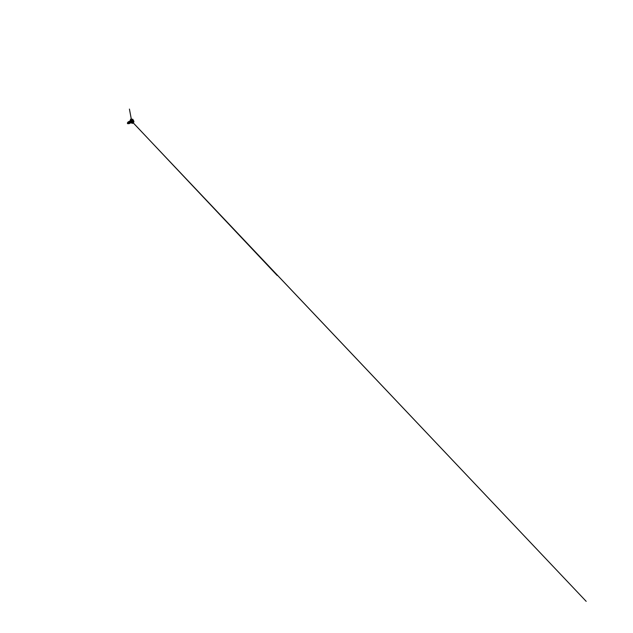 <?xml version="1.0" encoding="UTF-8"?>
<svg xmlns="http://www.w3.org/2000/svg" width="633" height="633" viewBox="0 0 633 633"><rect width="100%" height="100%" fill="white"/><g stroke="black" fill="none" stroke-linecap="round" stroke-linejoin="round"><path stroke-width="0.47" stroke-dasharray="3.17 2.37" d="M133.318 121.053L132.629 121.401L131.854 120.278L132.479 120.602L132.455 121.821L133.175 121.409L132.629 121.394L132.352 120.223L131.624 120.848L132.439 120.563L131.617 120.626L132.439 119.874L131.704 120.333L132.701 121.267L131.893 121.14L131.751 120.151L131.893 121.14L133.183 121.425L132.115 121.671L132.685 121.061L132.052 121.647L131.601 120.618L132.416 120.223M131.268 118.846L131.909 121.441L132.685 121.061L131.893 121.401L131.664 120.95L132.574 120.784L132.044 121.639L133.349 121.504L132.511 121.853L131.68 120.95L132.408 121.781L133.278 121.085M132.827 123.206L133.001 121.813L133.769 121.394M127.352 123.134L127.771 123.696L128.103 123.332L127.352 123.134L128.103 123.332L127.7 122.778L127.352 123.134M127.478 122.77L128.103 123.332L127.502 123.546C127.771 123.886 128.175 123.728 128.127 123.34L127.7 122.747L127.336 123.221L128.04 123.649L127.478 122.77L128.127 123.3L127.921 122.707M130.05 122.406L129.67 123.055C129.203 123.198 128.602 122.438 128.689 122.074L129.749 123.031L129.559 121.536L129.591 122.319L130.445 122.707L130.279 121.156L130.556 122.153L131.355 122.272L131.023 120.65L131.68 121.789L131.363 122.509L131.672 121.797L131.023 120.65L131.672 121.987L131.039 122.541L131.672 121.987L131.023 120.65L131.909 121.583L130.817 120.808L131.609 121.718C131.617 122.304 131.063 122.414 130.675 121.979L131.253 122.248L131.727 121.678L131.514 122.216L130.722 121.251L131.023 120.65L132.352 121.544L131.514 120.262C131.142 120.072 130.865 120.357 130.96 120.919L131.909 121.583L131.775 122.106L130.912 121.156L130.43 121.489L130.794 120.824L130.398 121.409L131.221 120.895L131.537 121.868L130.96 122.359L130.153 121.164L130.73 121.892L130.445 122.707L129.433 121.56L129.884 122.826L130.382 122.723M130.991 118.964C131.759 118.521 133.159 120.159 133.444 121.607L133.088 123.174M131.735 123.182C132.685 123.791 133.223 122.944 132.954 121.813L131.094 119.241L130.287 119.558L130.271 121.006M130.667 119.186C131.482 118.925 132.748 120.452 133.001 121.813C133.167 122.596 133.001 123.285 132.511 123.395M128.27 122.446L128.713 122.565L128.483 123.482L128.768 123.142L128.309 123.34M128.776 122.762L128.57 122.351M129.346 123.031L129.172 121.971M130.707 122.406L130.382 121.196L130.809 122.216M129.393 122.786L128.99 123.372L128.064 122.652L128.736 123.364L129.369 122.944L128.997 121.932M128.792 122.976L128.404 123.633L127.494 122.755M128.143 123.395L128.792 123.174L127.803 123.411L127.771 122.573L128.135 123.34M128.507 122.074C128.942 122.406 129.108 123.3 128.728 123.609C129.108 123.3 128.942 122.406 128.507 122.074M128.048 121.987L128.863 122.612L128.594 123.696L128.863 122.612L128.048 121.987M127.605 122.573L128.135 123.293L127.605 122.573M128.048 122.565L128.436 122.288L128.792 123.174M131.909 121.583L131.735 122.114L130.912 121.156L131.87 122.28C132.25 122.43 132.463 122.066 132.352 121.544L131.909 121.583M131.466 122.984L132.74 123.229L132.954 121.813L131.347 119.352L130.54 119.281L130.184 120.571M130.96 120.919L131.15 120.23L131.917 120.61L132.218 122.256L130.96 120.919M133.848 121.172L133.001 121.813C132.756 120.523 131.617 119.075 130.794 119.162M130.778 122.296L130.319 122.525M129.559 123.348L129.211 121.734L129.559 123.348M130.248 123.008L129.884 121.394L130.327 122.739M131.007 122.541C131.205 121.868 130.627 120.816 130.224 120.816C130.627 120.816 131.205 121.868 131.007 122.541M129.274 123.617L129.567 122.311L128.681 121.583L129.567 122.311L129.274 123.617M129.947 123.308L130.232 121.979L129.354 121.212L130.232 121.979L129.947 123.308M130.667 122.984L130.936 121.647L130.089 120.84L130.936 121.647L130.667 122.984M131.078 120.737L130.714 121.148L131.078 120.737M131.577 122.193L130.881 120.753M133.444 121.607L132.78 120.056M132.875 121.299L131.862 120.27L132.455 119.953L131.704 120.278L132.479 119.756L131.648 120.626L132.344 120.262M132.352 120.223L131.664 120.95L131.245 118.854M132.985 121.275L132.566 121.702L133.31 121.504M132.439 120.183L132.455 119.787M132.337 120.302L133.373 121.544M128.491 123.482L128.99 123.372M129.172 123.174L129.67 123.055M131.893 121.409L130.722 120.246"/><path stroke-width="0.95" d="M133.769 121.394L132.685 119.4C132.257 119.131 131.941 119.455 132.075 120.159L132.455 119.708L133.5 120.911L132.455 119.708L132.337 120.302L132.756 119.748L133.492 120.911L132.526 119.74L132.344 120.31L132.756 119.748L133.721 121.022C133.872 121.663 133.666 122.114 133.215 121.916L132.075 120.159L130.659 120.278L131.632 122.406L133.001 123.198L133.516 122.098M132.384 120.207L133.215 121.916C133.666 122.114 133.872 121.663 133.721 121.022L133.136 121.52L132.344 120.294L132.795 120.072L132.384 120.207M133.096 120.286L132.479 120.602L133.096 120.286M132.519 120.666L133.088 120.373L132.519 120.666M133.278 121.085L133.128 121.528L132.337 120.302L132.677 121.014L133.31 120.721L132.843 121.283L133.318 121.069M128.135 123.34L127.921 122.707M127.716 123.712L127.328 123.118L128.04 123.664M132.511 123.395L131.134 122.628L130.184 120.547L132.075 120.159C131.941 119.455 132.257 119.131 132.685 119.4L133.927 121.829L133.088 123.174L131.696 122.478L130.659 120.278L130.184 120.547L131.197 122.699L132.827 123.206M130.184 120.571L131.735 123.182M130.43 121.489L130.675 121.979L130.43 121.489M127.913 122.699L127.676 122.66C127.431 122.818 127.929 123.633 128.42 123.498L127.913 122.699M128.57 122.351L129.172 123.166L127.882 122.541C127.787 121.995 128.175 121.797 128.507 122.074L127.882 122.549C127.977 123.206 128.784 123.878 129.267 123.617L129.274 123.617C128.792 123.878 127.977 123.206 127.882 122.541L129.274 123.617C128.792 123.878 127.977 123.213 127.874 122.549L128.27 122.446M129.346 123.031L128.982 121.947L129.884 122.826L129.172 121.971M130.034 122.683L129.662 121.576L130.707 122.406M130.319 122.525L129.662 121.576L130.05 122.406M128.997 121.932L129.393 122.786M128.728 123.609L127.613 123.245L127.605 122.573L127.668 123.316L128.728 123.609M128.594 123.696L127.66 123.324L127.605 122.573L127.66 123.324L128.594 123.696M130.271 121.006L131.466 122.984M130.794 119.162L130.184 120.547L130.667 119.186M132.78 120.056L131.102 118.917L130.176 120.563L131.189 122.715L133.088 123.174M130.248 123.008L128.752 122.723L128.681 121.583L128.752 122.723L129.947 123.308L128.752 122.723L128.681 121.583L129.211 121.734L128.507 121.963L129.638 123.356L130.327 122.739M129.884 121.394L129.219 121.378L129.401 122.264L130.184 122.984L131.007 122.541L130.675 122.984L129.464 122.367L129.354 121.212L129.456 122.367L130.667 122.984L129.456 122.367L129.354 121.212L129.884 121.394M130.224 120.816L130.066 121.591L131.039 122.541L130.121 121.718L130.097 120.84L130.121 121.726L131.047 122.549L130.121 121.726L130.224 120.816M133.381 121.544L133.5 120.911L133.381 121.544L132.368 120.381L132.677 121.014L133.31 120.721L132.906 120.009M132.883 121.299L132.352 120.223M133.848 121.164L132.803 119.305L130.976 118.972M131.245 118.854L129.425 109.074L131.268 118.846M130.722 120.246L586.19 601.35L181.07 173.489L277.175 275.482L131.893 121.409"/></g></svg>
